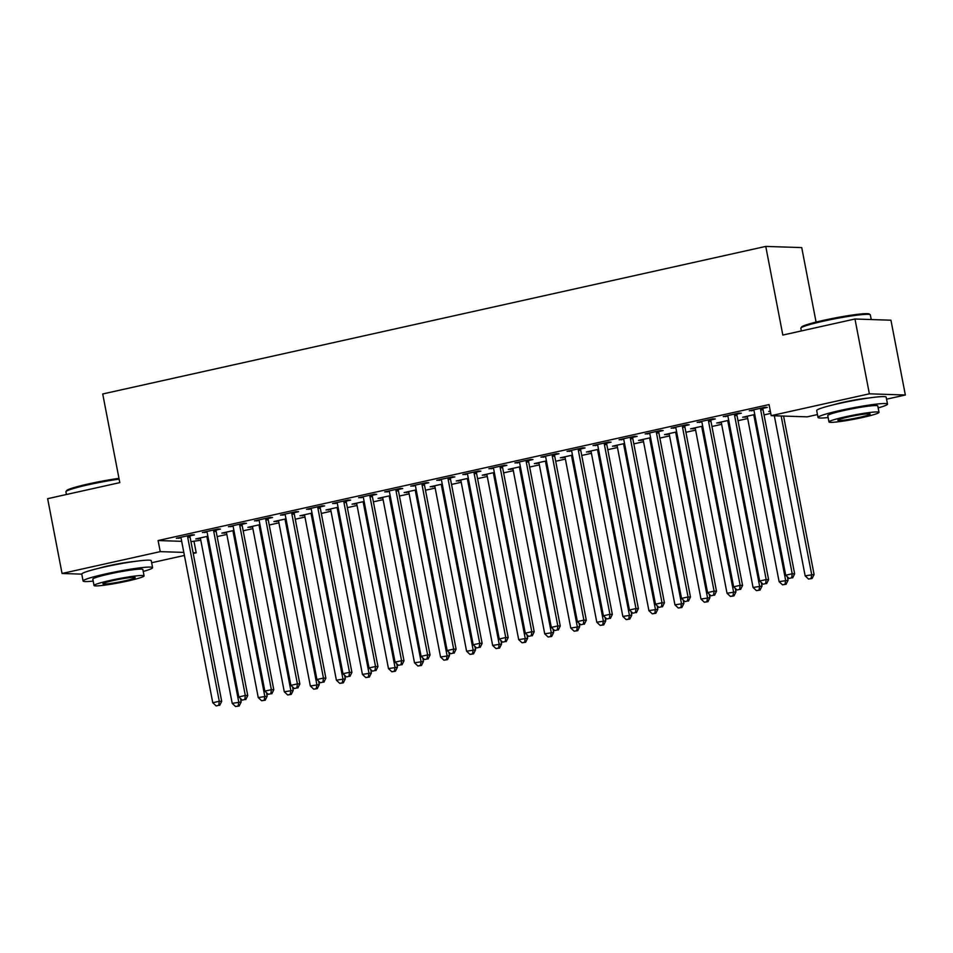 <?xml version="1.0" encoding="UTF-8"?>
<svg xmlns="http://www.w3.org/2000/svg" width="953" height="953" viewBox="0 0 953 953"><rect width="100%" height="100%" fill="white"/><g stroke="black" fill="none" stroke-linecap="round" stroke-linejoin="round"><path stroke-width="1.43" d="M98.635 568.322A22.074 1.787 -10.9 0 1 108.654 565.76A22.074 1.787 -10.9 0 1 133.444 561.615M833.565 404.775A22.074 1.787 -10.9 0 1 843.584 402.214A22.074 1.787 -10.9 0 1 868.362 398.068M190.945 541.638L200.797 540.244M217.141 536.599L226.838 534.442M243.182 530.809L252.879 528.653M269.222 525.008L278.931 522.852M295.263 519.218L304.972 517.062M321.316 513.417L331.013 511.261M347.357 507.627L357.053 505.471M373.397 501.826L383.094 499.67M399.438 496.036L409.135 493.88M425.479 490.235L435.187 488.079M451.519 484.446L461.228 482.289M477.572 478.644L487.269 476.488M503.613 472.855L513.31 470.699M529.654 467.053L539.35 464.897M555.694 461.264L565.391 459.108M581.735 455.463L591.444 453.306M607.776 449.673L617.484 447.517M633.828 443.872L643.525 441.715M659.869 438.082L669.566 435.914M685.91 432.281L695.607 430.125M711.951 426.491L721.647 424.323M737.991 420.69L747.7 418.534M764.032 414.9L770.763 413.399M194.078 541.733L196.211 552.823L193.233 553.479M184.405 555.444L151.646 562.735M816.078 322.102L801.735 247.601L765.759 246.41L102.721 393.97L119.792 482.623L47.65 498.681L62.052 573.48L160.235 551.632L183.822 552.406M765.759 246.41L782.83 335.063L854.972 319.005L890.948 320.208L905.35 395.007L886.564 399.188M817.46 414.567L807.167 416.854L771.191 415.663L869.374 393.815L905.35 395.007M226.385 532.751L221.835 533.132L233.914 530.452M216.236 530.035L220.453 529.094L218.011 529.01L202.393 532.489L206.944 532.096M278.467 521.148L273.916 521.541L285.995 518.861M268.317 518.444L272.534 517.503L270.104 517.419L254.475 520.898L259.025 520.505M330.56 509.557L326.009 509.95L338.077 507.27M320.399 506.853L324.616 505.912L322.185 505.829L306.556 509.307L311.107 508.914M382.641 497.966L378.091 498.359L390.17 495.679M372.492 495.262L376.709 494.321L374.267 494.238L358.65 497.716L363.2 497.323M434.723 486.375L430.172 486.769L442.252 484.088M424.573 483.671L428.79 482.73L426.36 482.647L410.731 486.125L415.282 485.732M486.816 474.785L482.266 475.178L494.333 472.497M476.655 472.08L480.872 471.139L478.442 471.056L462.813 474.534L467.363 474.141M538.898 463.194L534.347 463.587L546.426 460.907M528.748 460.49L532.965 459.549L530.523 459.465L514.906 462.944L519.456 462.55M590.979 451.603L586.429 451.996L598.508 449.304M580.83 448.899L585.047 447.958L582.617 447.874L566.987 451.353L571.538 450.96M643.072 440.012L638.522 440.405L650.589 437.713M632.911 437.296L637.128 436.367L634.698 436.283L619.069 439.762L623.619 439.369M695.154 428.421L690.603 428.814L702.683 426.122M685.004 425.705L689.222 424.776L686.779 424.693L671.162 428.171L675.713 427.778M747.235 416.83L742.685 417.223L754.764 414.531M737.086 414.114L741.303 413.185L738.873 413.102L723.244 416.58L727.794 416.187M771.191 415.663L769.059 404.584L158.103 540.542L181.689 541.328M763.127 408.325L767.344 407.384L764.914 407.3L749.284 410.779L753.835 410.386M770.393 411.482L768.737 411.422L770.31 411.077M711.045 419.916L715.262 418.975L712.832 418.891L697.203 422.37L701.753 421.988M721.195 422.632L716.644 423.013L728.723 420.333M658.952 431.506L663.169 430.565L660.739 430.482L645.121 433.96L649.66 433.579M669.113 434.223L664.563 434.616L676.63 431.923M606.87 443.097L611.087 442.156L608.657 442.073L593.028 445.551L597.579 445.17M617.02 445.813L612.481 446.207L624.549 443.514M554.789 454.688L559.006 453.747L556.576 453.676L540.947 457.142L545.497 456.761M564.938 457.404L560.388 457.797L572.467 455.105M502.696 466.279L506.913 465.338L504.482 465.267L488.865 468.733L493.404 468.352M512.857 468.995L508.306 469.388L520.374 466.696M450.614 477.87L454.831 476.929L452.401 476.857L436.772 480.336L441.322 479.943M460.764 480.586L456.225 480.979L468.292 478.287M398.533 489.461L402.75 488.52L400.32 488.448L384.69 491.927L389.241 491.534M408.682 492.177L404.132 492.57L416.211 489.878M346.439 501.052L350.656 500.111L348.226 500.039L332.609 503.518L337.148 503.124M356.601 503.768L352.05 504.161L364.117 501.469M294.358 512.643L298.575 511.701L296.145 511.63L280.516 515.108L285.066 514.715M304.507 515.359L299.969 515.752L312.036 513.059M242.276 524.233L246.493 523.304L244.063 523.221L228.434 526.699L232.985 526.306M252.426 526.949L247.875 527.343L259.955 524.65M190.183 535.824L194.4 534.895L191.97 534.812L176.353 538.29L180.891 537.897M200.344 538.54L195.794 538.933L207.861 536.241M193.09 552.716L196.211 552.823M81.767 574.135L62.052 573.48M854.972 319.005L869.374 393.815M158.103 540.542L160.235 551.632M751.607 410.266L751.714 410.862M725.567 416.068L725.674 416.664M745.008 416.711L745.115 417.307M699.514 421.857L699.633 422.453M718.967 422.501L719.074 423.096M673.473 427.659L673.592 428.254M692.914 428.302L693.034 428.898M647.432 433.448L647.552 434.044M666.874 434.091L666.993 434.687M621.392 439.25L621.499 439.845M640.833 439.893L640.952 440.489M595.351 445.039L595.458 445.635M614.792 445.682L614.911 446.278M569.31 450.84L569.418 451.436M588.751 451.484L588.859 452.079M543.258 456.63L543.377 457.226M562.711 457.273L562.818 457.869M517.217 462.431L517.336 463.027M536.658 463.075L536.777 463.67M491.176 468.221L491.295 468.816M510.617 468.864L510.737 469.46M465.135 474.022L465.243 474.618M484.577 474.665L484.696 475.261M439.095 479.812L439.202 480.407M458.536 480.455L458.655 481.051M413.054 485.613L413.161 486.209M432.495 486.256L432.602 486.852M387.001 491.403L387.121 491.998M406.454 492.046L406.562 492.641M360.961 497.204L361.08 497.8M380.402 497.847L380.521 498.443M334.92 502.993L335.039 503.589M354.361 503.637L354.48 504.232M308.879 508.795L308.986 509.39M328.32 509.438L328.44 510.034M282.838 514.584L282.946 515.18M302.28 515.239L302.399 515.835M256.798 520.386L256.905 520.981M276.239 521.029L276.346 521.625M230.745 526.175L230.864 526.771M250.198 526.83L250.305 527.426M204.704 531.977L204.824 532.572M224.146 532.62L224.265 533.215M178.664 537.766L178.783 538.362M198.105 538.421L198.224 539.017M760.697 408.241L760.625 408.682A2.835 2.656 -88.1 0 0 760.637 409.754L792.217 573.766L785.701 575.219L754.121 411.208A2.835 2.656 -88.1 0 0 753.74 410.219L753.501 409.85M763.234 407.681L763.055 408.766A2.835 2.656 -88.1 0 0 763.067 409.838L794.647 573.849L792.217 573.766L791.681 577.828L789.084 578.411L791.681 577.828M792.658 577.863L794.647 573.849M785.701 575.219L789.084 578.411M774.324 415.758L805.154 575.862L814.088 574.492L783.58 416.068M811.134 578.471L808.525 579.055L812.099 578.507L811.134 578.471L811.658 574.409L781.15 415.996M808.525 579.055L805.154 575.862M814.088 574.492L812.099 578.507M734.656 414.043L734.584 414.484A2.835 2.656 -88.1 0 0 734.596 415.556L766.176 579.567L759.66 581.008L728.08 417.009A2.835 2.656 -88.1 0 0 727.687 416.008L727.461 415.639M737.193 413.471L737.014 414.555A2.835 2.656 -88.1 0 0 737.026 415.639L768.606 579.638L766.176 579.567L765.64 583.629L763.043 584.201L765.64 583.629M766.617 583.653L768.606 579.638M759.66 581.008L763.043 584.201M708.615 419.832L708.532 420.273A2.835 2.656 -88.1 0 0 708.544 421.345L740.136 585.356L733.619 586.81L702.039 422.798A2.835 2.656 -88.1 0 0 701.646 421.81L701.42 421.44M711.152 419.272L710.962 420.356A2.835 2.656 -88.1 0 0 710.974 421.429L742.566 585.44L740.136 585.356L739.599 589.419L736.991 590.002L739.599 589.419M740.576 589.454L742.566 585.44M733.619 586.81L736.991 590.002M746.902 416.282L747.14 416.652A2.835 2.656 91.9 0 1 747.521 417.652L779.101 581.652L788.048 580.294L787.381 576.791M785.081 584.272L782.484 584.844L786.058 584.296L785.081 584.272L785.617 580.21L754.037 416.199A2.835 2.656 91.9 0 1 754.026 415.127L754.097 414.686M782.484 584.844L779.101 581.652M788.048 580.294L786.058 584.296M720.861 422.084L721.099 422.453A2.835 2.656 91.9 0 1 721.481 423.442L753.061 587.453L762.007 586.083L761.328 582.593M759.041 590.062L756.444 590.646L760.017 590.098L759.041 590.062L759.577 586L727.997 422A2.835 2.656 91.9 0 1 727.985 420.916L728.056 420.476M756.444 590.646L753.061 587.453M762.007 586.083L760.017 590.098M800.913 328.011L801.58 327.022A34.534 2.788 -10.9 0 1 823.571 320.339A34.534 2.788 -10.9 0 1 869.184 314.002L870.172 314.669A35.38 2.859 169.1 0 0 823.44 321.161A35.38 2.859 169.1 0 0 800.913 328.011A35.38 2.859 169.1 0 0 800.842 328.261L801.354 330.941M878.154 407.908A35.38 2.859 169.1 0 0 887.505 404.084A35.38 2.859 169.1 0 0 840.617 410.374A35.38 2.859 169.1 0 0 818.019 417.462A35.38 2.859 169.1 0 0 828.121 417.545M887.505 404.084L886.171 397.163A35.38 2.859 169.1 0 0 839.283 403.441A35.38 2.859 169.1 0 0 816.685 410.54L818.019 417.462M828.979 421.965L827.752 415.591A25.481 2.061 -10.9 0 1 844.013 410.481A25.481 2.061 -10.9 0 1 877.784 405.954L879.011 412.327A25.481 2.061 169.1 0 0 845.24 416.854A25.481 2.061 169.1 0 0 828.979 421.965A25.481 2.061 169.1 0 0 862.739 417.438A25.481 2.061 169.1 0 0 879.011 412.327M859.63 417.331A16.415 1.322 169.1 0 0 870.113 414.043A16.415 1.322 169.1 0 0 848.349 416.961A16.415 1.322 169.1 0 0 837.866 420.249A16.415 1.322 169.1 0 0 859.63 417.331M871.233 319.553L870.327 314.883A35.38 2.859 169.1 0 0 870.172 314.669M119.113 479.121A35.38 2.859 169.1 0 0 88.51 484.72A35.38 2.859 169.1 0 0 65.983 491.557L66.662 490.581A34.534 2.788 -10.9 0 1 88.641 483.898A34.534 2.788 -10.9 0 1 118.97 478.37M65.983 491.557A35.38 2.859 169.1 0 0 65.924 491.808L66.436 494.5M143.236 571.455A35.38 2.859 169.1 0 0 152.587 567.643A35.38 2.859 169.1 0 0 105.688 573.92A35.38 2.859 169.1 0 0 83.102 581.02A35.38 2.859 169.1 0 0 93.203 581.092M152.587 567.643L151.253 560.709A35.38 2.859 169.1 0 0 104.353 566.999A35.38 2.859 169.1 0 0 81.767 574.087L83.102 581.02M94.049 585.511L92.822 579.15A25.481 2.061 -10.9 0 1 109.095 574.04A25.481 2.061 -10.9 0 1 142.855 569.513L144.082 575.886A25.481 2.061 169.1 0 0 110.322 580.413A25.481 2.061 169.1 0 0 94.049 585.511A25.481 2.061 169.1 0 0 127.821 580.985A25.481 2.061 169.1 0 0 144.082 575.886M124.7 580.889A16.415 1.322 169.1 0 0 135.183 577.589A16.415 1.322 169.1 0 0 113.431 580.508A16.415 1.322 169.1 0 0 102.948 583.808A16.415 1.322 169.1 0 0 124.7 580.889M682.574 425.634L682.491 426.074A2.835 2.656 -88.1 0 0 682.503 427.147L714.083 591.158L707.579 592.599L675.999 428.6A2.835 2.656 -88.1 0 0 675.606 427.599L675.379 427.23M685.112 425.062L684.921 426.146A2.835 2.656 -88.1 0 0 684.933 427.23L716.513 591.229L714.083 591.158L713.559 595.22L710.95 595.792L713.559 595.22M714.536 595.244L716.513 591.229M707.579 592.599L710.95 595.792M656.522 431.423L656.45 431.864A2.835 2.656 -88.1 0 0 656.462 432.948L688.042 596.947L681.538 598.401L649.946 434.389A2.835 2.656 -88.1 0 0 649.565 433.401L649.327 433.031M659.071 430.863L658.88 431.947A2.835 2.656 -88.1 0 0 658.892 433.019L690.472 597.031L688.042 596.947L687.518 601.009L684.909 601.593L687.518 601.009M688.483 601.045L690.472 597.031M681.538 598.401L684.909 601.593M694.82 427.873L695.047 428.242A2.835 2.656 91.9 0 1 695.44 429.243L727.02 593.242L735.966 591.884L735.287 588.382M733 595.863L730.403 596.435L733.977 595.887L733 595.863L733.536 591.801L701.944 427.79A2.835 2.656 91.9 0 1 701.944 426.718L702.016 426.277M730.403 596.435L727.02 593.242M735.966 591.884L733.977 595.887M668.78 433.675L669.006 434.044A2.835 2.656 91.9 0 1 669.399 435.033L700.979 599.044L709.925 597.674L709.246 594.184M706.959 601.653L704.35 602.236L707.936 601.688L706.959 601.653L707.495 597.591L675.903 433.591A2.835 2.656 91.9 0 1 675.891 432.507L675.975 432.066M704.35 602.236L700.979 599.044M709.925 597.674L707.936 601.688M630.481 437.224L630.409 437.665A2.835 2.656 -88.1 0 0 630.421 438.737L662.001 602.749L655.497 604.19L623.905 440.191A2.835 2.656 -88.1 0 0 623.524 439.19L623.286 438.821M633.03 436.653L632.84 437.737A2.835 2.656 -88.1 0 0 632.852 438.821L664.432 602.82L662.001 602.749L661.477 606.811L658.868 607.383L661.477 606.811M662.442 606.835L664.432 602.82M655.497 604.19L658.868 607.383M642.739 439.464L642.965 439.845A2.835 2.656 91.9 0 1 643.358 440.834L674.938 604.833L683.873 603.475L683.206 599.973M680.918 607.454L678.31 608.026L681.883 607.478L680.918 607.454L681.443 603.392L649.863 439.381A2.835 2.656 91.9 0 1 649.851 438.309L649.934 437.868M678.31 608.026L674.938 604.833M683.873 603.475L681.883 607.478M604.44 443.014L604.369 443.455A2.835 2.656 -88.1 0 0 604.381 444.539L635.961 608.538L629.445 609.991L597.865 445.98A2.835 2.656 -88.1 0 0 597.483 444.991L597.245 444.622M606.978 442.454L606.799 443.538A2.835 2.656 -88.1 0 0 606.811 444.61L638.391 608.622L635.961 608.538L635.425 612.6L632.828 613.184L635.425 612.6M636.401 612.636L638.391 608.622M629.445 609.991L632.828 613.184M616.686 445.265L616.925 445.635A2.835 2.656 91.9 0 1 617.306 446.623L648.898 610.635L657.832 609.265L657.165 605.774M654.878 613.244L652.269 613.827L655.843 613.279L654.878 613.244L655.402 609.181L623.822 445.182A2.835 2.656 91.9 0 1 623.81 444.098L623.881 443.657M652.269 613.827L648.898 610.635M657.832 609.265L655.843 613.279M578.4 448.815L578.328 449.256A2.835 2.656 -88.1 0 0 578.34 450.328L609.92 614.34L603.404 615.781L571.824 451.782A2.835 2.656 -88.1 0 0 571.431 450.781L571.204 450.412M580.937 448.244L580.758 449.339A2.835 2.656 -88.1 0 0 580.77 450.412L612.35 614.423L609.92 614.34L609.384 618.402L606.787 618.973L609.384 618.402M610.361 618.426L612.35 614.423M603.404 615.781L606.787 618.973M552.359 454.605L552.275 455.046A2.835 2.656 -88.1 0 0 552.287 456.13L583.879 620.129L577.363 621.582L545.783 457.571A2.835 2.656 -88.1 0 0 545.39 456.582L545.164 456.213M554.896 454.045L554.706 455.129A2.835 2.656 -88.1 0 0 554.717 456.201L586.309 620.212L583.879 620.129L583.343 624.191L580.734 624.775L583.343 624.191M584.32 624.227L586.309 620.212M577.363 621.582L580.734 624.775M526.318 460.406L526.235 460.847A2.835 2.656 -88.1 0 0 526.247 461.919L557.827 625.93L551.322 627.372L519.742 463.372A2.835 2.656 -88.1 0 0 519.349 462.372L519.123 462.002M528.855 459.834L528.665 460.93A2.835 2.656 -88.1 0 0 528.677 462.002L560.257 626.014L557.827 625.93L557.302 629.993L554.694 630.564L557.302 629.993M558.279 630.016L560.257 626.014M551.322 627.372L554.694 630.564M500.265 466.196L500.194 466.636A2.835 2.656 -88.1 0 0 500.206 467.72L531.786 631.72L525.282 633.173L493.69 469.162A2.835 2.656 -88.1 0 0 493.309 468.173L493.07 467.804M502.815 465.636L502.624 466.72A2.835 2.656 -88.1 0 0 502.636 467.792L534.216 631.803L531.786 631.72L531.262 635.782L528.653 636.366L531.262 635.782M532.227 635.818L534.216 631.803M525.282 633.173L528.653 636.366M474.225 471.997L474.153 472.438A2.835 2.656 -88.1 0 0 474.165 473.51L505.745 637.521L499.241 638.963L467.649 474.963A2.835 2.656 -88.1 0 0 467.268 473.963L467.03 473.593M476.774 471.425L476.583 472.521A2.835 2.656 -88.1 0 0 476.595 473.593L508.175 637.605L505.745 637.521L505.221 641.583L502.612 642.155L505.221 641.583M506.186 641.607L508.175 637.605M499.241 638.963L502.612 642.155M448.184 477.787L448.113 478.227A2.835 2.656 -88.1 0 0 448.124 479.311L479.704 643.311L473.188 644.764L441.608 480.753A2.835 2.656 -88.1 0 0 441.227 479.764L440.989 479.395M450.721 477.227L450.543 478.311A2.835 2.656 -88.1 0 0 450.555 479.383L482.135 643.394L479.704 643.311L479.168 647.373L476.571 647.957L479.168 647.373M480.145 647.409L482.135 643.394M473.188 644.764L476.571 647.957M422.143 483.588L422.072 484.029A2.835 2.656 -88.1 0 0 422.084 485.101L453.664 649.112L447.148 650.565L415.568 486.554A2.835 2.656 -88.1 0 0 415.174 485.565L414.948 485.184M424.681 483.016L424.502 484.112A2.835 2.656 -88.1 0 0 424.514 485.184L456.094 649.196L453.664 649.112L453.128 653.174L450.531 653.746L453.128 653.174M454.104 653.198L456.094 649.196M447.148 650.565L450.531 653.746M396.103 489.377L396.019 489.818A2.835 2.656 -88.1 0 0 396.031 490.902L427.623 654.902L421.107 656.355L389.527 492.344A2.835 2.656 -88.1 0 0 389.134 491.355L388.907 490.986M398.64 488.818L398.449 489.902A2.835 2.656 -88.1 0 0 398.461 490.974L430.053 654.985L427.623 654.902L427.087 658.964L424.478 659.547L427.087 658.964M428.064 659L430.053 654.985M421.107 656.355L424.478 659.547M370.062 495.179L369.978 495.62A2.835 2.656 -88.1 0 0 369.99 496.692L401.57 660.703L395.066 662.156L363.486 498.145A2.835 2.656 -88.1 0 0 363.093 497.156L362.867 496.775M372.599 494.607L372.409 495.703A2.835 2.656 -88.1 0 0 372.42 496.775L404.001 660.786L401.57 660.703L401.046 664.765L398.437 665.337L401.046 664.765M402.023 664.789L404.001 660.786M395.066 662.156L398.437 665.337M590.646 451.055L590.884 451.436A2.835 2.656 91.9 0 1 591.265 452.425L622.845 616.436L631.791 615.066L631.124 611.564M628.825 619.045L626.228 619.617L629.802 619.069L628.825 619.045L629.361 614.983L597.781 450.972A2.835 2.656 91.9 0 1 597.769 449.899L597.841 449.459M626.228 619.617L622.845 616.436M631.791 615.066L629.802 619.069M564.605 456.856L564.843 457.226A2.835 2.656 91.9 0 1 565.224 458.214L596.804 622.226L605.751 620.856L605.072 617.365M602.784 624.834L600.187 625.418L603.761 624.87L602.784 624.834L603.32 620.772L571.74 456.773A2.835 2.656 91.9 0 1 571.729 455.689L571.8 455.248M600.187 625.418L596.804 622.226M605.751 620.856L603.761 624.87M538.564 462.646L538.79 463.027A2.835 2.656 91.9 0 1 539.184 464.016L570.764 628.027L579.71 626.657L579.031 623.155M576.744 630.636L574.147 631.208L577.721 630.672L576.744 630.636L577.28 626.574L545.688 462.562A2.835 2.656 91.9 0 1 545.688 461.49L545.759 461.049M574.147 631.208L570.764 628.027M579.71 626.657L577.721 630.672M512.523 468.447L512.75 468.816A2.835 2.656 91.9 0 1 513.143 469.805L544.723 633.816L553.669 632.447L552.99 628.956M550.703 636.425L548.094 637.009L551.68 636.461L550.703 636.425L551.239 632.363L519.647 468.364A2.835 2.656 91.9 0 1 519.635 467.28L519.719 466.839M548.094 637.009L544.723 633.816M553.669 632.447L551.68 636.461M486.483 474.237L486.709 474.618A2.835 2.656 91.9 0 1 487.102 475.607L518.682 639.618L527.617 638.248L526.949 634.746M524.662 642.227L522.053 642.798L525.627 642.262L524.662 642.227L525.186 638.165L493.606 474.153A2.835 2.656 91.9 0 1 493.594 473.081L493.678 472.64M522.053 642.798L518.682 639.618M527.617 638.248L525.627 642.262M460.43 480.038L460.668 480.407A2.835 2.656 91.9 0 1 461.049 481.396L492.641 645.407L501.576 644.037L500.909 640.547M498.622 648.016L496.013 648.6L499.586 648.052L498.622 648.016L499.146 643.954L467.566 479.955A2.835 2.656 91.9 0 1 467.554 478.871L467.625 478.43M496.013 648.6L492.641 645.407M501.576 644.037L499.586 648.052M434.389 485.827L434.628 486.209A2.835 2.656 91.9 0 1 435.009 487.197L466.589 651.209L475.535 649.839L474.868 646.337M472.569 653.818L469.972 654.401L473.546 653.853L472.569 653.818L473.105 649.755L441.525 485.744A2.835 2.656 91.9 0 1 441.513 484.672L441.584 484.231M469.972 654.401L466.589 651.209M475.535 649.839L473.546 653.853M408.349 491.629L408.587 491.998A2.835 2.656 91.9 0 1 408.968 492.987L440.548 656.998L449.494 655.628L448.815 652.138M446.528 659.607L443.931 660.191L447.505 659.643L446.528 659.607L447.064 655.557L415.484 491.545A2.835 2.656 91.9 0 1 415.472 490.473L415.544 490.033M443.931 660.191L440.548 656.998M449.494 655.628L447.505 659.643M382.308 497.418L382.534 497.8A2.835 2.656 91.9 0 1 382.927 498.788L414.507 662.8L423.454 661.43L422.775 657.939M420.487 665.408L417.89 665.992L421.464 665.444L420.487 665.408L421.023 661.346L389.432 497.335A2.835 2.656 91.9 0 1 389.432 496.263L389.503 495.822M417.89 665.992L414.507 662.8M423.454 661.43L421.464 665.444M344.009 500.968L343.938 501.409A2.835 2.656 -88.1 0 0 343.95 502.493L375.53 666.492L369.025 667.946L337.433 503.934A2.835 2.656 -88.1 0 0 337.052 502.946L336.814 502.576M346.558 500.408L346.368 501.492A2.835 2.656 -88.1 0 0 346.38 502.576L377.96 666.576L375.53 666.492L375.005 670.555L372.397 671.138L375.005 670.555M375.97 670.59L377.96 666.576M369.025 667.946L372.397 671.138M356.267 503.22L356.493 503.589A2.835 2.656 91.9 0 1 356.887 504.59L388.467 668.589L397.413 667.219L396.734 663.729M394.447 671.198L391.838 671.782L395.424 671.234L394.447 671.198L394.983 667.148L363.391 503.136A2.835 2.656 91.9 0 1 363.379 502.064L363.462 501.623M391.838 671.782L388.467 668.589M397.413 667.219L395.424 671.234M317.968 506.77L317.897 507.21A2.835 2.656 -88.1 0 0 317.909 508.283L349.489 672.294L342.985 673.747L311.393 509.736A2.835 2.656 -88.1 0 0 311.012 508.747L310.773 508.366M320.518 506.198L320.327 507.294A2.835 2.656 -88.1 0 0 320.339 508.366L351.919 672.377L349.489 672.294L348.965 676.356L346.356 676.928L348.965 676.356M349.93 676.392L351.919 672.377M342.985 673.747L346.356 676.928M330.226 509.009L330.453 509.39A2.835 2.656 91.9 0 1 330.846 510.379L362.426 674.39L371.36 673.021L370.693 669.53M368.406 676.999L365.797 677.583L369.371 677.035L368.406 676.999L368.93 672.937L337.35 508.926A2.835 2.656 91.9 0 1 337.338 507.854L337.422 507.413M365.797 677.583L362.426 674.39M371.36 673.021L369.371 677.035M291.928 512.559L291.856 513A2.835 2.656 -88.1 0 0 291.868 514.084L323.448 678.083L316.932 679.537L285.352 515.525A2.835 2.656 -88.1 0 0 284.971 514.537L284.733 514.167M294.465 511.999L294.286 513.083A2.835 2.656 -88.1 0 0 294.298 514.167L325.878 678.167L323.448 678.083L322.912 682.145L320.315 682.729L322.912 682.145M323.889 682.181L325.878 678.167M316.932 679.537L320.315 682.729M304.174 514.811L304.412 515.18A2.835 2.656 91.9 0 1 304.793 516.181L336.385 680.18L345.32 678.81L344.652 675.32M342.365 682.789L339.756 683.372L343.33 682.825L342.365 682.789L342.889 678.739L311.309 514.727A2.835 2.656 91.9 0 1 311.297 513.655L311.369 513.214M339.756 683.372L336.385 680.18M345.32 678.81L343.33 682.825M265.887 518.361L265.816 518.801A2.835 2.656 -88.1 0 0 265.827 519.873L297.407 683.885L290.891 685.338L259.311 521.327A2.835 2.656 -88.1 0 0 258.918 520.338L258.692 519.957M268.424 517.801L268.246 518.885A2.835 2.656 -88.1 0 0 268.258 519.957L299.838 683.968L297.407 683.885L296.871 687.947L294.274 688.519L296.871 687.947M297.848 687.983L299.838 683.968M290.891 685.338L294.274 688.519M278.133 520.612L278.371 520.981A2.835 2.656 91.9 0 1 278.752 521.97L310.333 685.981L319.279 684.611L318.612 681.121M316.313 688.59L313.716 689.174L317.289 688.626L316.313 688.59L316.849 684.528L285.269 520.517A2.835 2.656 91.9 0 1 285.257 519.445L285.328 519.004M313.716 689.174L310.333 685.981M319.279 684.611L317.289 688.626M239.846 524.15L239.763 524.591A2.835 2.656 -88.1 0 0 239.775 525.675L271.367 689.686L264.851 691.128L233.271 527.116A2.835 2.656 -88.1 0 0 232.877 526.127L232.651 525.758M242.384 523.59L242.193 524.674A2.835 2.656 -88.1 0 0 242.205 525.758L273.797 689.758L271.367 689.686L270.831 693.736L268.222 694.32L270.831 693.736M271.808 693.772L273.797 689.758M264.851 691.128L268.222 694.32M252.092 526.401L252.331 526.771A2.835 2.656 91.9 0 1 252.712 527.771L284.292 691.771L293.238 690.401L292.559 686.91M290.272 694.38L287.675 694.963L291.249 694.415L290.272 694.38L290.808 690.329L259.228 526.318A2.835 2.656 91.9 0 1 259.216 525.246L259.287 524.805M287.675 694.963L284.292 691.771M293.238 690.401L291.249 694.415M213.806 529.951L213.722 530.392A2.835 2.656 -88.1 0 0 213.734 531.464L245.314 695.476L238.81 696.929L207.23 532.918A2.835 2.656 -88.1 0 0 206.837 531.929L206.61 531.548M216.343 529.391L216.152 530.476A2.835 2.656 -88.1 0 0 216.164 531.548L247.744 695.559L245.314 695.476L244.79 699.538L242.181 700.121L244.79 699.538M245.767 699.573L247.744 695.559M238.81 696.929L242.181 700.121M226.052 532.203L226.278 532.572A2.835 2.656 91.9 0 1 226.671 533.561L258.251 697.572L267.197 696.202L266.518 692.712M264.231 700.181L261.634 700.765L265.208 700.217L264.231 700.181L264.767 696.119L233.175 532.108A2.835 2.656 91.9 0 1 233.175 531.035L233.247 530.595M261.634 700.765L258.251 697.572M267.197 696.202L265.208 700.217M187.753 535.753L187.681 536.194A2.835 2.656 -88.1 0 0 187.693 537.266L219.273 701.277L212.769 702.718L181.177 538.707A2.835 2.656 -88.1 0 0 180.796 537.718L180.57 537.349M190.302 535.181L190.112 536.265A2.835 2.656 -88.1 0 0 190.123 537.349L221.704 701.348L219.273 701.277L218.749 705.327L216.14 705.911L218.749 705.327M219.714 705.363L221.704 701.348M212.769 702.718L216.14 705.911M200.011 537.992L200.237 538.362A2.835 2.656 91.9 0 1 200.63 539.362L232.21 703.362L241.157 701.992L240.478 698.501M238.19 705.982L235.582 706.554L239.167 706.006L238.19 705.982L238.726 701.92L207.135 537.909A2.835 2.656 91.9 0 1 207.123 536.837L207.206 536.396M235.582 706.554L232.21 703.362M241.157 701.992L239.167 706.006M760.625 408.682L763.055 408.766M760.637 409.754L763.067 409.838M734.584 414.484L737.014 414.555M734.596 415.556L737.026 415.639M708.532 420.273L710.962 420.356M708.544 421.345L710.974 421.429M755.086 416.235L754.037 416.199M754.883 415.151L754.026 415.127M729.045 422.036L727.997 422M728.842 420.952L727.985 420.916M682.491 426.074L684.921 426.146M682.503 427.147L684.933 427.23M656.45 431.864L658.88 431.947M656.462 432.948L658.892 433.019M703.004 427.826L701.944 427.79M702.802 426.741L701.944 426.718M676.964 433.627L675.903 433.591M676.749 432.543L675.891 432.507M630.409 437.665L632.84 437.737M630.421 438.737L632.852 438.821M650.923 439.416L649.863 439.381M650.708 438.332L649.851 438.309M604.369 443.455L606.799 443.538M604.381 444.539L606.811 444.61M624.882 445.218L623.822 445.182M624.668 444.134L623.81 444.098M578.328 449.256L580.758 449.339M578.34 450.328L580.77 450.412M552.275 455.046L554.706 455.129M552.287 456.13L554.717 456.201M526.235 460.847L528.665 460.93M526.247 461.919L528.677 462.002M500.194 466.636L502.624 466.72M500.206 467.72L502.636 467.792M474.153 472.438L476.583 472.521M474.165 473.51L476.595 473.593M448.113 478.227L450.543 478.311M448.124 479.311L450.555 479.383M422.072 484.029L424.502 484.112M422.084 485.101L424.514 485.184M396.019 489.818L398.449 489.902M396.031 490.902L398.461 490.974M369.978 495.62L372.409 495.703M369.99 496.692L372.42 496.775M598.829 451.007L597.781 450.972M598.627 449.923L597.769 449.899M572.789 456.809L571.74 456.773M572.586 455.725L571.729 455.689M546.748 462.598L545.688 462.562M546.545 461.514L545.688 461.49M520.707 468.399L519.647 468.364M520.493 467.315L519.635 467.28M494.667 474.189L493.606 474.153M494.452 473.105L493.594 473.081M468.626 479.99L467.566 479.955M468.411 478.906L467.554 478.871M442.573 485.78L441.525 485.744M442.371 484.696L441.513 484.672M416.532 491.581L415.484 491.545M416.33 490.497L415.472 490.473M390.492 497.371L389.432 497.335M390.289 496.287L389.432 496.263M343.938 501.409L346.368 501.492M343.95 502.493L346.38 502.576M364.451 503.172L363.391 503.136M364.237 502.088L363.379 502.064M317.897 507.21L320.327 507.294M317.909 508.283L320.339 508.366M338.41 508.962L337.35 508.926M338.196 507.878L337.338 507.854M291.856 513L294.286 513.083M291.868 514.084L294.298 514.167M312.37 514.763L311.309 514.727M312.155 513.679L311.297 513.655M265.816 518.801L268.246 518.885M265.827 519.873L268.258 519.957M286.317 520.552L285.269 520.517M286.114 519.468L285.257 519.445M239.763 524.591L242.193 524.674M239.775 525.675L242.205 525.758M260.276 526.354L259.228 526.318M260.074 525.27L259.216 525.246M213.722 530.392L216.152 530.476M213.734 531.464L216.164 531.548M234.235 532.143L233.175 532.108M234.033 531.071L233.175 531.035M187.681 536.194L190.112 536.265M187.693 537.266L190.123 537.349M208.195 537.945L207.135 537.909M207.98 536.861L207.123 536.837"/></g></svg>

